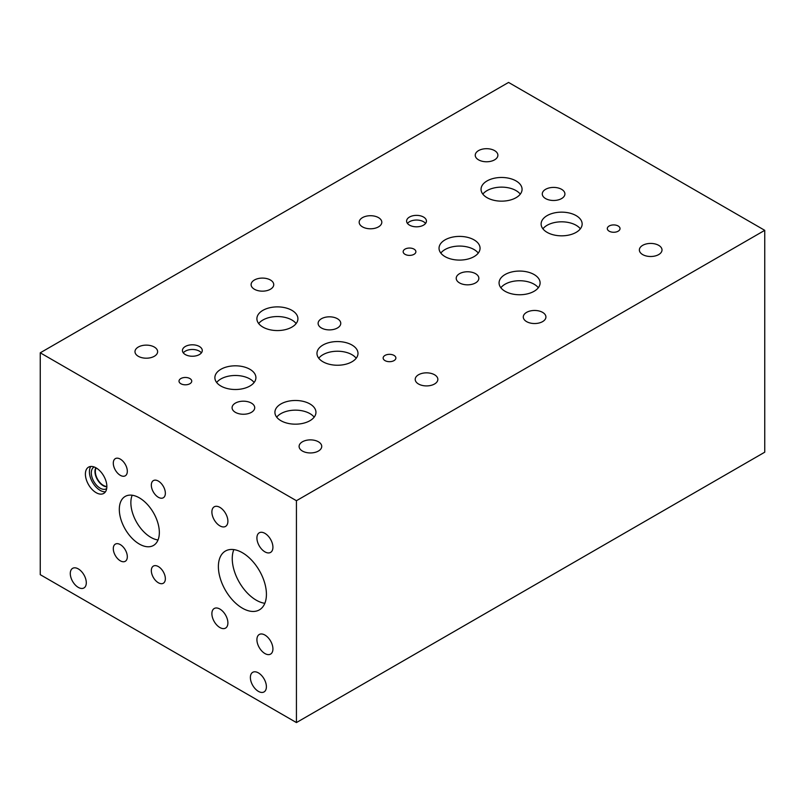<?xml version="1.0" encoding="UTF-8"?>
<svg xmlns="http://www.w3.org/2000/svg" width="805" height="805" viewBox="0 0 805 805"><rect width="100%" height="100%" fill="white"/><g stroke="black" fill="none" stroke-linecap="round" stroke-linejoin="round"><path stroke-width="1.21" d="M764.75 230.331L764.75 452.189L296.431 722.568L40.25 574.669L40.25 352.811L296.431 500.71L764.75 230.331L508.569 82.432L40.25 352.811M425.573 223.428A9.922 5.726 0 0 0 423.531 221.717A9.922 5.726 0 0 0 407.461 223.428M423.531 217.048A9.922 5.726 180 0 1 426.439 221.093A9.922 5.726 180 0 1 420.311 226.386A9.922 5.726 180 0 1 409.504 225.138A9.922 5.726 180 0 1 406.606 221.093A9.922 5.726 180 0 1 412.724 215.8A9.922 5.726 180 0 1 423.531 217.048M201.411 352.862A9.922 5.726 0 0 0 199.368 351.151A9.922 5.726 0 0 0 183.299 352.862M199.368 346.472A9.922 5.726 180 0 1 202.276 350.517A9.922 5.726 180 0 1 196.148 355.81A9.922 5.726 180 0 1 185.341 354.572A9.922 5.726 180 0 1 182.433 350.517A9.922 5.726 180 0 1 188.561 345.234A9.922 5.726 180 0 1 199.368 346.472M356.202 358.235A20.517 11.844 0 0 0 351.986 354.703A20.517 11.844 0 0 0 318.75 358.235M351.986 345.033A20.517 11.844 180 0 1 357.994 353.405A20.517 11.844 180 0 1 345.325 364.343A20.517 11.844 180 0 1 322.976 361.777A20.517 11.844 180 0 1 316.969 353.405A20.517 11.844 180 0 1 329.627 342.457A20.517 11.844 180 0 1 351.986 345.033M254.118 382.496A20.517 11.844 0 0 0 249.902 378.954A20.517 11.844 0 0 0 216.666 382.496M249.902 369.284A20.517 11.844 180 0 1 255.91 377.656A20.517 11.844 180 0 1 243.241 388.604A20.517 11.844 180 0 1 220.882 386.038A20.517 11.844 180 0 1 214.875 377.656A20.517 11.844 180 0 1 227.543 366.718A20.517 11.844 180 0 1 249.902 369.284M580.365 228.821A20.517 11.844 0 0 0 576.139 225.289A20.517 11.844 0 0 0 542.902 228.821M576.139 215.619A20.517 11.844 180 0 1 582.146 223.991A20.517 11.844 180 0 1 569.487 234.929A20.517 11.844 180 0 1 547.128 232.363A20.517 11.844 180 0 1 541.121 223.991A20.517 11.844 180 0 1 553.78 213.043A20.517 11.844 180 0 1 576.139 215.619M478.271 253.082A20.517 11.844 0 0 0 474.054 249.54A20.517 11.844 0 0 0 440.818 253.082M474.054 239.87A20.517 11.844 180 0 1 480.062 248.242A20.517 11.844 180 0 1 467.393 259.19A20.517 11.844 180 0 1 445.044 256.624A20.517 11.844 180 0 1 439.037 248.242A20.517 11.844 180 0 1 451.696 237.304A20.517 11.844 180 0 1 474.054 239.87M538.314 287.747A20.517 11.844 0 0 0 534.097 284.205A20.517 11.844 0 0 0 500.861 287.747M534.097 274.535A20.517 11.844 180 0 1 540.105 282.907A20.517 11.844 180 0 1 527.436 293.855A20.517 11.844 180 0 1 505.087 291.289A20.517 11.844 180 0 1 499.07 282.907A20.517 11.844 180 0 1 511.739 271.969A20.517 11.844 180 0 1 534.097 274.535M520.292 194.146A20.517 11.844 0 0 0 516.065 190.604A20.517 11.844 0 0 0 482.829 194.146M516.065 180.934A20.517 11.844 180 0 1 522.073 189.306A20.517 11.844 180 0 1 509.414 200.254A20.517 11.844 180 0 1 487.055 197.678A20.517 11.844 180 0 1 481.048 189.306A20.517 11.844 180 0 1 493.707 178.368A20.517 11.844 180 0 1 516.065 180.934M314.161 417.161A20.517 11.844 0 0 0 309.945 413.619A20.517 11.844 0 0 0 276.709 417.161M309.945 403.949A20.517 11.844 180 0 1 315.952 412.321A20.517 11.844 180 0 1 303.284 423.269A20.517 11.844 180 0 1 280.925 420.703A20.517 11.844 180 0 1 274.918 412.321A20.517 11.844 180 0 1 287.586 401.383A20.517 11.844 180 0 1 309.945 403.949M296.129 323.56A20.517 11.844 0 0 0 291.913 320.018A20.517 11.844 0 0 0 258.677 323.56M291.913 310.348A20.517 11.844 180 0 1 297.92 318.72A20.517 11.844 180 0 1 285.252 329.668A20.517 11.844 180 0 1 262.903 327.092A20.517 11.844 180 0 1 256.896 318.72A20.517 11.844 180 0 1 269.554 307.782A20.517 11.844 180 0 1 291.913 310.348M394.017 355.408A6.36 3.673 180 0 1 395.879 358.004A6.36 3.673 180 0 1 391.954 361.405A6.36 3.673 180 0 1 385.011 360.61A6.36 3.673 180 0 1 383.15 358.004A6.36 3.673 180 0 1 387.084 354.613A6.36 3.673 180 0 1 394.017 355.408M618.17 225.994A6.36 3.673 180 0 1 620.031 228.59A6.36 3.673 180 0 1 616.107 231.991A6.36 3.673 180 0 1 609.174 231.186A6.36 3.673 180 0 1 607.302 228.59A6.36 3.673 180 0 1 611.237 225.199A6.36 3.673 180 0 1 618.17 225.994M414.032 249.127A6.36 3.673 180 0 1 415.893 251.724A6.36 3.673 180 0 1 411.959 255.115A6.36 3.673 180 0 1 405.026 254.32A6.36 3.673 180 0 1 403.164 251.724A6.36 3.673 180 0 1 407.099 248.322A6.36 3.673 180 0 1 414.032 249.127M189.869 378.541A6.36 3.673 180 0 1 191.741 381.137A6.36 3.673 180 0 1 187.806 384.528A6.36 3.673 180 0 1 180.873 383.733A6.36 3.673 180 0 1 179.012 381.137A6.36 3.673 180 0 1 182.936 377.746A6.36 3.673 180 0 1 189.869 378.541M270.43 280.009A11.32 6.541 180 0 1 273.74 284.628A11.32 6.541 180 0 1 266.757 290.665A11.32 6.541 180 0 1 254.41 289.247A11.32 6.541 180 0 1 251.1 284.628A11.32 6.541 180 0 1 258.083 278.59A11.32 6.541 180 0 1 270.43 280.009M251.402 403.104A11.32 6.541 180 0 1 254.722 407.722A11.32 6.541 180 0 1 247.729 413.76A11.32 6.541 180 0 1 235.392 412.341A11.32 6.541 180 0 1 232.082 407.722A11.32 6.541 180 0 1 239.065 401.685A11.32 6.541 180 0 1 251.402 403.104M434.539 374.758A11.32 6.541 180 0 1 437.85 379.376A11.32 6.541 180 0 1 430.866 385.414A11.32 6.541 180 0 1 418.53 384.005A11.32 6.541 180 0 1 415.209 379.376A11.32 6.541 180 0 1 422.202 373.339A11.32 6.541 180 0 1 434.539 374.758M494.572 150.605A11.32 6.541 180 0 1 497.893 155.234A11.32 6.541 180 0 1 490.899 161.272A11.32 6.541 180 0 1 478.562 159.853A11.32 6.541 180 0 1 475.242 155.234A11.32 6.541 180 0 1 482.235 149.187A11.32 6.541 180 0 1 494.572 150.605M475.544 273.68A11.32 6.541 180 0 1 478.854 278.299A11.32 6.541 180 0 1 471.871 284.336A11.32 6.541 180 0 1 459.534 282.917A11.32 6.541 180 0 1 456.214 278.299A11.32 6.541 180 0 1 463.207 272.261A11.32 6.541 180 0 1 475.544 273.68M658.691 245.344A11.32 6.541 180 0 1 662.012 249.963A11.32 6.541 180 0 1 655.018 256A11.32 6.541 180 0 1 642.682 254.591A11.32 6.541 180 0 1 639.361 249.963A11.32 6.541 180 0 1 646.355 243.925A11.32 6.541 180 0 1 658.691 245.344M542.6 312.37A11.32 6.541 180 0 1 545.921 316.999A11.32 6.541 180 0 1 538.927 323.036A11.32 6.541 180 0 1 526.591 321.618A11.32 6.541 180 0 1 523.28 316.999A11.32 6.541 180 0 1 530.264 310.961A11.32 6.541 180 0 1 542.6 312.37M378.491 217.622A11.32 6.541 180 0 1 381.812 222.25A11.32 6.541 180 0 1 374.818 228.288A11.32 6.541 180 0 1 362.481 226.869A11.32 6.541 180 0 1 359.171 222.25A11.32 6.541 180 0 1 366.154 216.213A11.32 6.541 180 0 1 378.491 217.622M561.598 189.326A11.32 6.541 180 0 1 564.919 193.945A11.32 6.541 180 0 1 557.925 199.982A11.32 6.541 180 0 1 545.589 198.573A11.32 6.541 180 0 1 542.278 193.945A11.32 6.541 180 0 1 549.262 187.907A11.32 6.541 180 0 1 561.598 189.326M318.428 441.794A11.32 6.541 180 0 1 321.738 446.413A11.32 6.541 180 0 1 314.755 452.45A11.32 6.541 180 0 1 302.418 451.042A11.32 6.541 180 0 1 299.098 446.413A11.32 6.541 180 0 1 306.091 440.375A11.32 6.541 180 0 1 318.428 441.794M154.308 347.046A11.32 6.541 180 0 1 157.629 351.664A11.32 6.541 180 0 1 150.636 357.702A11.32 6.541 180 0 1 138.299 356.293A11.32 6.541 180 0 1 134.988 351.664A11.32 6.541 180 0 1 141.972 345.627A11.32 6.541 180 0 1 154.308 347.046M337.446 318.74A11.32 6.541 180 0 1 340.767 323.358A11.32 6.541 180 0 1 333.773 329.396A11.32 6.541 180 0 1 321.437 327.987A11.32 6.541 180 0 1 318.116 323.358A11.32 6.541 180 0 1 325.109 317.321A11.32 6.541 180 0 1 337.446 318.74M106.854 486.462A11.32 6.541 60 0 1 95.332 471.509A11.32 6.541 60 0 1 96.147 467.906A15.174 8.754 60 0 1 106.039 481.269A15.174 8.754 60 0 1 103.714 493.425A15.174 8.754 60 0 1 96.127 492.67A15.174 8.754 60 0 1 86.216 479.307A15.174 8.754 60 0 1 88.54 467.152A15.174 8.754 60 0 1 96.127 467.896M105.445 491.805A15.174 8.754 60 0 1 100.132 490.366A15.174 8.754 60 0 1 90.814 466.457M106.683 488.575A12.478 7.205 60 0 1 100.132 488.162A12.478 7.205 60 0 1 91.891 476.872A12.478 7.205 60 0 1 94.225 467.001M106.854 486.794A11.572 6.682 60 0 1 103.161 485.677A11.572 6.682 60 0 1 95.845 467.745A11.572 6.682 60 0 0 103.161 485.677A11.572 6.682 60 0 0 106.854 486.804M256.916 537.992A11.32 6.541 60 0 1 259.26 532.799A11.32 6.541 60 0 1 267.985 535.838A11.32 6.541 60 0 1 272.925 547.229A11.32 6.541 60 0 1 270.581 552.411A11.32 6.541 60 0 1 261.856 549.382A11.32 6.541 60 0 1 256.916 537.992M211.886 613.682A11.32 6.541 60 0 1 214.231 608.5A11.32 6.541 60 0 1 222.955 611.528A11.32 6.541 60 0 1 227.895 622.919A11.32 6.541 60 0 1 225.551 628.101A11.32 6.541 60 0 1 216.827 625.072A11.32 6.541 60 0 1 211.886 613.682M211.886 511.99A11.32 6.541 60 0 1 214.231 506.808A11.32 6.541 60 0 1 222.955 509.847A11.32 6.541 60 0 1 227.895 521.238A11.32 6.541 60 0 1 225.551 526.42A11.32 6.541 60 0 1 216.827 523.391A11.32 6.541 60 0 1 211.886 511.99M256.916 639.673A11.32 6.541 60 0 1 259.26 634.491A11.32 6.541 60 0 1 267.985 637.52A11.32 6.541 60 0 1 272.925 648.911A11.32 6.541 60 0 1 270.581 654.103A11.32 6.541 60 0 1 261.856 651.064A11.32 6.541 60 0 1 256.916 639.673M233.832 549.604A33.961 19.612 -120 0 0 232.253 558.579A33.961 19.612 -120 0 0 264.845 603.307M218.386 566.589A33.961 19.612 60 0 1 225.42 551.043A33.961 19.612 60 0 1 251.593 560.139A33.961 19.612 60 0 1 266.425 594.321A33.961 19.612 60 0 1 259.391 609.868A33.961 19.612 60 0 1 233.219 600.772A33.961 19.612 60 0 1 218.386 566.589M113.294 463.167A9.922 5.726 60 0 1 115.346 458.629A9.922 5.726 60 0 1 122.994 461.285A9.922 5.726 60 0 1 127.321 471.267A9.922 5.726 60 0 1 125.268 475.805A9.922 5.726 60 0 1 117.621 473.149A9.922 5.726 60 0 1 113.294 463.167M151.33 570.624A9.922 5.726 60 0 1 153.393 566.076A9.922 5.726 60 0 1 161.03 568.733A9.922 5.726 60 0 1 165.357 578.715A9.922 5.726 60 0 1 163.304 583.253A9.922 5.726 60 0 1 155.667 580.596A9.922 5.726 60 0 1 151.33 570.624M113.294 548.658A9.922 5.726 60 0 1 115.346 544.12A9.922 5.726 60 0 1 122.994 546.776A9.922 5.726 60 0 1 127.321 556.758A9.922 5.726 60 0 1 125.268 561.296A9.922 5.726 60 0 1 117.621 558.64A9.922 5.726 60 0 1 113.294 548.658M151.33 485.133A9.922 5.726 60 0 1 153.393 480.595A9.922 5.726 60 0 1 161.03 483.252A9.922 5.726 60 0 1 165.357 493.224A9.922 5.726 60 0 1 163.304 497.772A9.922 5.726 60 0 1 155.667 495.115A9.922 5.726 60 0 1 151.33 485.133M132.181 495.226A28.306 16.341 -120 0 0 130.863 502.712A28.306 16.341 -120 0 0 158.022 539.984M119.311 509.384A28.306 16.341 60 0 1 125.178 496.433A28.306 16.341 60 0 1 146.983 504.011A28.306 16.341 60 0 1 159.34 532.497A28.306 16.341 60 0 1 153.473 545.458A28.306 16.341 60 0 1 131.668 537.871A28.306 16.341 60 0 1 119.311 509.384M250.375 677.498A11.32 6.541 60 0 1 252.72 672.316A11.32 6.541 60 0 1 261.444 675.345A11.32 6.541 60 0 1 266.395 686.746A11.32 6.541 60 0 1 264.05 691.928A11.32 6.541 60 0 1 255.326 688.889A11.32 6.541 60 0 1 250.375 677.498M70.287 573.522A11.32 6.541 60 0 1 72.631 568.34A11.32 6.541 60 0 1 81.355 571.369A11.32 6.541 60 0 1 86.296 582.77A11.32 6.541 60 0 1 83.951 587.952A11.32 6.541 60 0 1 75.227 584.913A11.32 6.541 60 0 1 70.287 573.522M296.431 722.568L296.431 500.71"/></g></svg>
